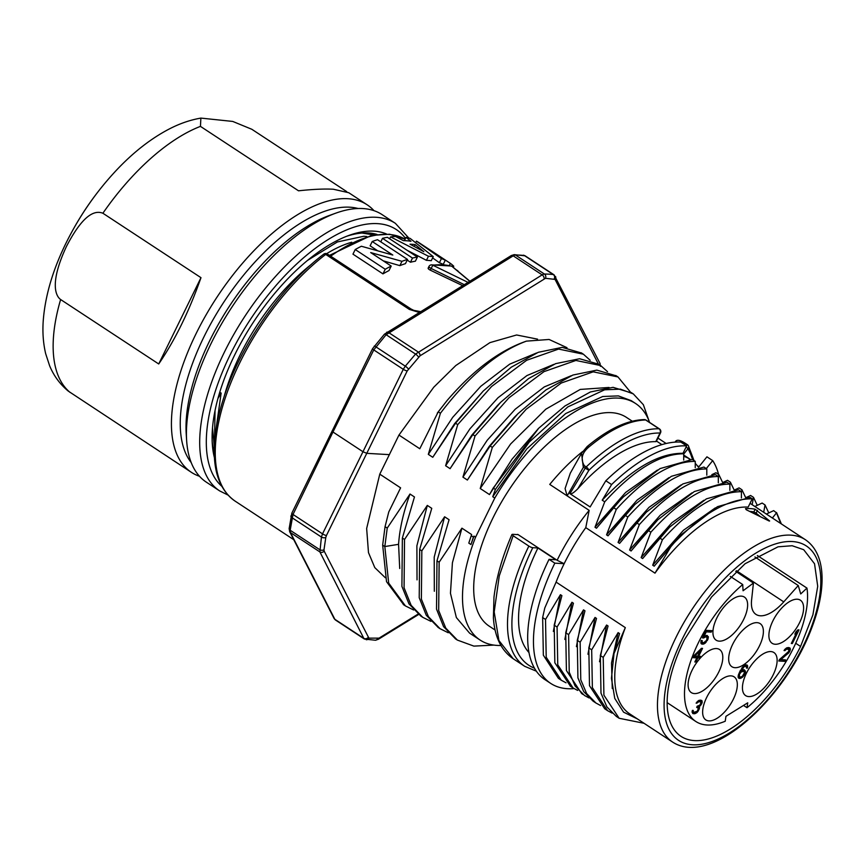 <?xml version="1.0" encoding="UTF-8"?>
<svg xmlns="http://www.w3.org/2000/svg" width="865" height="865" viewBox="0 0 865 865"><rect width="100%" height="100%" fill="white"/><g stroke="black" fill="none" stroke-linecap="round" stroke-linejoin="round"><path stroke-width="1.3" d="M386.46 233.983A146.78 68.562 123.3 0 0 373.81 231.139A146.78 68.562 123.3 0 0 349.136 235.345A146.78 68.562 123.3 0 0 212.282 443.68A146.78 68.562 123.3 0 0 214.39 457.553M382.114 214.628A160.057 74.758 123.3 0 0 362.759 208.552A160.057 74.758 123.3 0 0 335.847 213.136A160.057 74.758 123.3 0 0 210.984 343.708A160.057 74.758 123.3 0 0 186.624 440.307A160.057 74.758 123.3 0 0 206.367 482.183L219.645 490.898A160.057 74.758 -56.7 0 1 234.004 334.052A160.057 74.758 -56.7 0 1 376.026 217.277A160.057 74.758 -56.7 0 1 395.381 223.343L382.114 214.628M186.624 440.307L186.213 433.689A153.808 71.838 -56.7 0 1 209.622 340.864A153.808 71.838 -56.7 0 1 329.608 215.385L335.847 213.136M358.11 208.508A153.808 71.838 123.3 0 0 203.848 337.069A153.808 71.838 123.3 0 0 191.219 462.58M199.501 476.28A160.057 74.758 -56.7 0 1 191.37 472.322A160.057 74.758 -56.7 0 1 195.987 333.858A160.057 74.758 -56.7 0 1 347.752 198.701A160.057 74.758 -56.7 0 1 367.117 204.778A160.057 74.758 -56.7 0 1 373.983 210.671M346.735 191.63L251.812 129.274L232.739 121.435L200.885 118.094L200.442 126.377L298.533 190.808C312.687 189.273 324.289 188.743 333.328 189.23L348.779 192.733M102.892 213.244C92.317 208.973 80.186 220.013 66.497 246.363C49.705 282.25 55.36 295.787 60.626 299.528L158.717 363.97L200.983 277.676L102.892 213.244A160.057 74.758 123.3 0 1 200.442 126.377M95.669 194.874A136.627 63.815 123.3 0 0 74.477 227.149M191.37 472.322L68.259 391.099C59.934 384.179 53.706 375.713 49.586 365.69L45.661 353.644C43.207 343.221 42.407 332.192 43.25 320.58C45.164 295.938 52.722 270.194 65.902 243.335C79.45 215.893 96.523 191.284 117.11 169.497C133.675 152.045 150.953 138.595 168.935 129.155C179.477 123.641 190.127 119.954 200.885 118.094M172.838 460.158L173.562 460.623M200.983 277.676C189.186 311.205 175.098 339.977 158.717 363.97M214.206 452.903A142.098 66.367 -56.7 0 1 212.163 441.15M346.757 236.242A142.098 66.367 -56.7 0 1 368.339 232.966A142.098 66.367 -56.7 0 1 376.999 234.426M366.868 236.523L363.754 236.264L337.382 241.962L307.518 260.419M219.775 392.191L221.148 393.099L215.99 429.386M224.197 396.408A136.627 63.815 -56.7 0 1 311.616 264.16M326.646 253.661A136.627 63.815 -56.7 0 1 351.752 242.232M462.505 285.591L430.251 270.139C428.121 268.993 427.613 268.215 428.726 267.804M453.217 267.285L453.747 266.215A156.933 73.287 123.3 0 0 450.395 263.382L426.899 247.877L445.27 260.235L443.215 264.42A152.251 71.092 123.3 0 0 439.398 262.733L432.619 257.911M404.42 240.665L406.031 237.367A156.933 73.287 123.3 0 1 410.194 238.448L433.257 256.624L431.246 260.722A152.251 71.092 123.3 0 0 426.434 260.333L407.101 250.277M417.406 257.056A156.933 73.287 123.3 0 0 412.497 258.062L382.503 238.329A156.933 73.287 123.3 0 1 387.412 237.334L417.406 257.056L415.384 261.198A152.251 71.092 123.3 0 0 410.453 262.236L407.199 260.095M407.523 259.424A156.933 73.287 123.3 0 0 401.966 261.327L370.685 252.569L391.207 266.074A156.933 73.287 123.3 0 0 385.228 269.264L355.223 249.542A156.933 73.287 123.3 0 1 361.386 246.255L392.807 255.045L372.22 241.508A156.933 73.287 123.3 0 1 377.529 239.702L407.523 259.424L405.447 263.652A152.251 71.092 123.3 0 0 399.857 265.631L383.271 260.852M391.207 266.074L389.012 270.55A152.251 71.092 123.3 0 0 382.957 273.881L352.963 254.159L355.223 249.542M372.22 241.508L370.112 245.811L377.118 250.418M469.782 281.114L452.319 266.571A3.125 2.4 128.4 0 0 451.908 266.323L469.63 281.201M467.857 282.293L432.846 265.231A156.933 73.287 -56.7 0 1 451.908 266.323A3.125 2.736 105.8 0 0 451.238 266.02L431.311 264.852A3.125 2.563 82.7 0 1 432.846 265.231L430.251 270.139M434.284 252.721L418.801 242.546A156.933 73.287 123.3 0 0 416.465 241.13L441.42 258.592L439.398 262.733M445.27 260.235A156.933 73.287 123.3 0 0 441.42 258.592M458.115 271.232A156.933 73.287 123.3 0 0 457.899 270.94L456.698 270.075M406.031 237.367L410.972 241.259A156.933 73.287 123.3 0 0 403.414 240.654L395.597 236.523A156.933 73.287 123.3 0 0 390.58 236.88L389.639 238.794M433.257 256.624A156.933 73.287 123.3 0 0 428.445 256.245L390.58 236.88M423.85 251.693L410.042 244.2A156.933 73.287 123.3 0 1 415.168 244.622L423.85 251.693M416.465 241.13L415.719 242.654M450.395 263.382L449.335 265.533M428.445 256.245L426.434 260.333M414.259 246.471L415.168 244.622M382.503 238.329L380.784 241.832M412.497 258.062L410.453 262.236M385.228 269.264L382.957 273.881M401.966 261.327L399.857 265.631M323.78 254.148A3.125 1.654 52.6 0 1 325.727 254.418A160.057 74.747 -56.7 0 0 239.854 362.63A160.057 74.747 -56.7 0 0 235.139 501.138C219.061 489.85 212.26 469.36 214.715 439.68C215.893 426.564 218.921 412.551 223.808 397.608C240.708 344.724 281.774 285.774 323.78 254.148A3.125 3.125 0 0 1 327.392 254.018A3.125 1.46 123.3 0 0 325.727 254.418L409.372 309.421L419.006 312.373M598.385 364.057L555.071 279.417L545.491 278.303L420.022 355.818L407.21 370.923L326.451 535.478A3.125 0.735 -153.8 0 1 322.526 533.867L321.434 537.057L319.888 551.924L363.787 638.316L334.841 619.286A3.125 2.671 -27.1 0 1 334.041 618.389L335.49 620.021A7.807 3.644 -56.7 0 1 334.841 619.286L290.467 532.581L290.175 530.245L293.008 514.459L332.971 432.013L373.767 349.914L386.125 334.723L513.205 255.845A7.807 3.644 -56.7 0 1 515.518 255.045A209.244 97.713 -56.7 0 1 524.374 255.553A7.807 3.644 -56.7 0 1 525.152 255.835L554.087 274.854A7.807 3.644 123.3 0 0 553.308 274.573A209.244 97.713 123.3 0 0 544.453 274.064L515.518 255.045A3.125 2.638 89.4 0 0 514.178 254.645L525.152 255.835M537.565 339.156L516.621 334.982L489.925 342.627L455.801 365.527L433.743 387.228L398.96 435.063L379.778 474.15L366.652 528.493L368.479 552.605L374.794 567.613L385.293 577.712M418.519 357.126A3.125 0.822 -138.6 0 0 415.546 354.077L405.296 366.176L375.788 346.779A3.125 0.606 39.5 0 0 374.199 346.141M398.96 435.063L419.785 448.751L438.252 411.837L440.415 413.265L428.316 454.363L432.77 457.293L455.552 423.223L457.715 424.639L445.616 465.738L450.081 468.668L472.863 434.598L475.026 436.025L462.926 477.112L467.381 480.043L490.163 445.983L492.326 447.4L480.226 488.498L489.493 494.585L493.223 488.033L495.386 489.46L492.736 496.715L494.78 498.067L475.599 537.154A141.536 66.097 123.3 0 0 480.086 640.046A141.536 66.097 123.3 0 0 500.921 645.474M473.977 536.095L473.393 537.1L471.22 535.684L468.798 543.112L470.96 544.528L473.977 536.095L475.599 537.154M468.798 543.112L471.63 534.548L461.921 528.169L439.139 562.228L436.976 560.812L449.076 519.714L444.61 516.783L421.839 550.854L419.676 549.426L431.765 508.339L427.31 505.409L404.528 539.479L402.366 538.052L414.465 496.964L409.999 494.023L387.228 528.093L385.055 526.677L388.763 511.961L400.603 487.849L379.778 474.15M437.301 413.081L447.021 400.603C473.101 370.209 499.57 350.379 526.417 341.134L549.08 339.469L566.986 347.676M399.716 568.489L398.57 544.323C399.63 528.807 403.436 512.037 409.999 494.023M417.027 579.874L416.887 545.815L427.31 505.409M434.327 591.26L434.208 557.103L444.61 516.783M480.086 640.046L469.576 633.126L456.363 617.556L450.46 593.282L452.417 562.747L461.921 528.169M387.228 528.093L384.828 546.561L388.688 583.086L405.425 605.933L413.621 609.987M404.528 539.479L404.074 587.778L411.145 605.338L422.769 617.34L430.932 621.362M607.511 371.669L600.678 365.571L575.895 360.456L543.966 371.647L508.89 397.868L475.026 436.025M462.926 477.112L487.211 440.253L515.226 409.199L544.28 386.914L571.159 375.745M421.839 550.854L421.374 599.131L428.435 616.68L440.036 628.693L448.243 632.748M630.347 391.975L617.978 376.945L593.195 371.831L561.266 383.022L526.19 409.253L492.326 447.4M480.226 488.498L510.588 444.015L545.793 409.21L580.242 389.423L609.047 387.466M590.2 360.294L583.367 354.185L558.574 349.071L526.655 360.272L491.579 386.493L457.715 424.639M445.616 465.738L469.944 428.824L498.002 397.759L526.958 375.551L553.849 364.37M439.139 562.228L438.685 610.539L445.756 628.098L457.38 640.089L473.879 646.112L493.969 645.106M385.055 526.677L382.665 545.134L386.525 581.658L403.76 604.83M581.669 353.071L562.239 347.362L538.289 352.293L511.269 367.193L483.297 390.98L455.552 423.223M402.366 538.052L401.911 586.362L408.983 603.911L420.887 616.096M600.678 365.571L598.515 364.143L579.572 358.748L555.644 363.646L528.634 378.535L500.673 402.29L472.863 434.598M419.676 549.426L419.211 597.704L426.272 615.264L438.296 627.547M616.291 375.843L596.85 370.123L572.911 375.042L545.891 389.953L517.908 413.73L490.163 445.983M436.976 560.812L436.522 609.111L443.594 626.671L455.596 638.921M483.297 390.98L454.59 423.666L432.77 457.293M497.624 405.339L471.922 435.009L450.081 468.668M514.264 417.373L489.201 446.427L467.381 480.043M428.316 454.363L452.73 417.308L480.789 386.287L509.669 364.165L536.549 352.985M538.376 428.575L512.004 459.229L489.493 494.585M492.736 496.715L526.817 448.892L565.678 413.557L602.7 396.505L618.389 395.9L631.288 400.679L635.613 403.522A141.536 66.097 123.3 0 0 494.78 498.067M649.572 422.412A141.536 66.097 123.3 0 0 635.613 403.522M526.417 341.134C497.656 351.731 468.981 375.767 440.415 413.265M447.021 400.603L438.252 411.837M632.088 393.121L613.069 387.336L590.406 391.975L564.975 405.955L538.798 428.153L493.223 488.033M649.031 420.931L643.344 404.69L633.299 393.899L620.367 389.142L604.646 389.801L567.808 406.918L529.185 442.145L495.386 489.46M473.393 537.1L470.96 544.528M632.261 421.201L626.476 417.406A124.917 58.333 123.3 0 0 611.404 412.659A124.917 58.333 123.3 0 0 500.511 503.733A124.917 58.333 123.3 0 0 489.222 626.163L495.104 630.034M582.61 451.552A124.917 58.333 -56.7 0 0 549.751 484.422L589.162 510.361L585.778 527.639A121.024 56.517 123.3 0 0 564.153 563.688L557.125 560.282L518.124 534.635L512.437 534.311L513.129 535.738L528.861 546.085A3.125 0.724 -153.9 0 0 532.786 547.686L537.922 547.988L555.806 559.741L549.048 559.352L554.822 563.147L564.153 563.688A121.014 56.517 123.3 0 0 556.098 582.102L625.319 627.612A121.014 56.517 -56.7 0 0 629.807 713.928L672.494 741.997A121.014 56.517 -56.7 0 1 676.062 637.267A121.014 56.517 -56.7 0 1 805.466 539.771L750.031 503.311M517.584 534.602A124.917 58.333 -56.7 0 1 517.692 534.386L518.124 534.635M557.125 560.282A124.928 58.333 -56.7 0 1 589.162 510.361M654.989 573.149A121.014 56.517 -56.7 0 1 748.171 507.106L752.236 498.813C728.081 498.521 701.147 514.156 671.445 545.707L654.989 573.149L585.778 527.639M769.223 521.033L746.279 509.766L745.489 508.652A121.014 56.517 123.3 0 1 755.167 509.215L769.634 520.979M757.459 510.404L756.118 513.15L760.432 516.729M756.118 513.15L753.826 511.95A117.889 55.057 123.3 0 0 749.62 511.377M780.749 523.509L776.5 512.869L772.38 518.005M715.312 507.896L683.447 530.277L652.697 565.191L654.189 566.175L680.906 534.97L717.474 506.674L750.074 497.397L752.236 498.813M741.402 497.948L741.413 491.698L738.537 489.795L706.424 498.846L669.802 526.98L659.541 537.889L642.63 558.574L669.802 526.99M729.865 490.358L729.876 484.108L727 482.216L694.325 491.536L657.832 519.822L647.993 530.288L631.093 550.994L657.832 519.822M718.318 482.789L718.328 476.518L715.463 474.636L682.874 483.935L646.306 512.21L636.456 522.709L619.567 543.404L618.075 542.431L627.795 517.021L624.919 515.129L608.019 535.824L606.549 534.851L637.191 499.992L669.013 477.621M706.791 475.177L706.802 468.938L703.926 467.046L671.348 476.323L635.061 504.36L624.919 515.129M695.244 467.63L695.255 461.359L692.378 459.466L660.038 468.592L623.503 496.78L613.382 507.528L596.472 528.223L594.99 527.25L625.644 492.434L657.422 470.052M683.707 460.05L683.718 453.779L683.015 453.303L686.648 445.897L680.885 442.101A138.973 64.897 123.3 0 0 605.814 480.767L590.125 506.944L569.938 493.666C571.214 494.402 573.83 492.769 577.798 488.768L588.86 470.322L583.27 466.981L581.54 453.271L570.284 473.198L565.083 488.552L567.159 495.915L584.308 465.673C580.339 459.023 581.95 452.73 589.162 446.783C610.258 429.375 629.082 420.433 645.636 419.968L659.011 428.77A3.125 1.46 -56.7 0 1 659.433 428.889L646.047 420.087A3.125 1.46 123.3 0 0 645.636 419.968A3.125 2.692 89.3 0 0 644.295 419.579C627.168 420.076 608.117 429.072 587.162 446.545L581.54 453.271M656.492 441.074L661.887 444.632M698.433 467.208A124.917 58.333 123.3 0 0 695.255 463.381M683.718 455.033L690.411 459.445A124.917 58.333 123.3 0 0 689.005 458.601L689.383 459.466M688.994 458.601A124.917 58.333 123.3 0 0 683.707 456.331M706.283 468.592L712.695 460.613L706.932 456.817L698.92 466.786L697.341 465.748M711.863 474.647L715.982 472.723L718.858 474.615L718.328 477.502M723.367 482.238L727.519 480.302L730.395 482.194L729.876 485.07M734.936 489.817L739.067 487.882L741.943 489.774L741.413 492.736M746.463 497.407L750.604 495.472L753.491 497.353L752.161 504.717M754.842 506.479L762.141 503.052L765.028 504.944L763.687 512.296M766.368 514.059L773.678 510.631L776.5 512.869M678.182 442.037L675.262 441.831M553.351 631.428L560.434 594.688L561.893 595.65L554.195 625.157L557.071 627.038L571.97 602.278L573.43 603.24L565.721 632.737L568.608 634.64L583.507 609.857L584.978 610.831L577.258 640.327L580.145 642.219L595.044 617.448L596.515 618.41L588.805 647.917L591.682 649.81L606.581 625.038L608.052 626.001L600.332 655.497L603.219 657.389L618.118 632.618L619.589 633.58L614.02 653.486L611.447 678.355L614.755 698.412L623.579 712.165L637.321 718.869M564.856 639.419L571.97 602.278M612.279 688.583L611.512 662.958L618.118 632.618M587.951 654.243L595.044 617.448M599.51 661.736L606.581 625.038M576.414 646.631L583.507 609.857M511.929 534.494C502.284 556.768 496.294 577.701 493.969 597.272L493.396 617.837C494.661 636.899 501.268 650.545 513.205 658.752L498.921 640.554L494.196 611.977L499.267 575.863L513.129 535.738M712.695 460.613A138.973 64.897 -56.7 0 1 718.566 474.42M574.079 688.594A138.973 64.897 -56.7 0 1 550.724 683.415A138.973 64.897 -56.7 0 1 554.822 563.147M556.098 582.102L544.788 607.976L542.647 617.567L545.523 619.459L560.434 594.688M621.048 499.235L596.472 528.223M635.04 504.338L608.019 535.824M703.829 500.273L671.932 522.655L641.16 557.611L642.63 558.574M681.166 484.887L649.031 507.344L618.075 542.431M646.306 512.21L619.567 543.404M692.022 492.823L660.276 515.172L629.601 550.01L631.093 550.994M606.549 534.851L616.258 509.42L613.382 507.528M616.258 509.42C645.29 477.491 671.618 461.478 695.255 461.359M594.99 527.25L604.721 501.841L602.224 500.197L611.587 484.562L605.814 480.767M629.601 550.01L639.343 524.601L636.456 522.709M641.16 557.611L650.869 532.191L647.993 530.288M652.697 565.191L662.406 539.771L659.541 537.889M671.445 545.707L654.189 566.175M569.938 493.666L585.183 468.235A3.125 1.46 -56.7 0 1 586.211 466.927A3.125 1.222 46.3 0 1 588.86 470.322A135.848 63.437 -56.7 0 1 630.974 440.188A135.848 63.437 -56.7 0 1 660.017 433.019A3.125 2.649 -88.9 0 0 659.011 428.77A138.973 64.897 -56.7 0 0 586.211 466.927L584.308 465.673M577.798 488.768A125.976 58.831 123.3 0 1 655.789 441.637L656.297 441.474M611.587 484.562A138.973 64.897 -56.7 0 1 686.648 445.897M683.015 453.303C658.816 453.011 631.893 468.635 602.224 500.197M604.721 501.841C633.731 469.922 660.06 453.898 683.718 453.779M627.795 517.021C656.978 484.995 683.318 468.96 706.802 468.938M639.343 524.601C668.277 492.715 694.617 476.691 718.328 476.518M650.869 532.191C679.901 500.262 706.24 484.227 729.876 484.108M662.406 539.771C691.481 507.82 717.809 491.796 741.413 491.698M680.906 534.97L671.067 545.458M718.858 474.615L722.535 482.292M730.395 482.194L734.093 489.871M753.491 497.353L757.264 505.344M765.028 504.944L768.79 512.923M776.554 512.534L781.376 523.92M741.943 489.774L745.608 497.462M685.556 445.183A3.125 1.46 -56.7 0 1 687.361 444.664A3.125 1.46 -56.7 0 1 687.588 444.902A3.125 2.692 149.3 0 1 687.945 448.784A3.125 0.551 -141.3 0 0 686.129 446.956M614.02 653.486L625.319 627.612M644.025 723.281L619.135 718.274L603.911 695.19L603.219 657.389M600.332 655.497L600.991 693.135L606.895 706.921L616.291 716.382L619.145 718.264M612.106 713.106L607.565 710.662L592.363 687.578L591.682 649.81M588.805 647.917L589.498 685.729L604.7 708.77L607.565 710.662M600.58 705.537L595.942 703.018L586.621 693.525L580.772 679.782L580.145 642.219M577.258 640.327L577.917 677.879L583.745 691.643L593.076 701.126L595.942 703.018M588.979 697.904L584.491 695.471L575.128 686.01L569.235 672.202L568.608 634.64M583.01 694.454L581.648 693.546L566.413 670.537L565.721 632.737M577.636 690.411L573.019 687.935L557.752 664.839L557.071 627.038M570.468 686.248L554.843 662.785L554.195 625.157M566.045 682.809L561.288 680.236L546.204 657.227L545.523 619.459M561.288 680.236L558.412 678.333L543.35 655.205L542.647 617.567M549.048 559.352A138.973 64.897 123.3 0 0 544.95 679.63L550.724 683.415M537.922 547.988A125.976 58.831 123.3 0 0 528.969 652.545M800.568 646.447A111.736 52.17 -56.6 0 1 680.906 736.288A111.736 52.17 -56.6 0 1 684.377 639.776L711.571 596.969L745.079 563.731L778.057 546.81L792.167 545.729L803.704 549.707L814.538 563.775L817.717 586.275L812.905 614.82L800.568 646.447L795.713 643.268M735.747 571.365L753.426 583.053L751.588 600.083A36.644 17.116 123.3 0 0 755.945 614.377A36.644 17.116 123.3 0 0 783.755 601.867L798.254 585.529L754.918 556.974M730.298 576.382L742.721 584.545L743.067 590.763L753.426 583.053M742.721 584.545A91.344 42.666 123.3 0 0 690.605 661.476A91.344 42.666 123.3 0 0 695.882 721.518A91.344 42.666 123.3 0 0 725.238 721.226L725.94 716.317L747.728 702.812L747.025 707.711A91.344 42.666 123.3 0 0 806.959 588.103L757.351 555.514M743.532 705.418L747.025 707.711M798.254 585.529L800.709 593.952L806.959 588.103M799.66 622.486A25.766 12.034 123.3 0 0 800.395 600.202A25.766 12.034 123.3 0 0 772.834 620.994A25.766 12.034 123.3 0 0 772.099 643.279A25.766 12.034 123.3 0 0 799.66 622.486M773.191 674.819A25.766 12.034 123.3 0 0 773.926 652.545A25.766 12.034 123.3 0 0 746.376 673.338A25.766 12.034 123.3 0 0 745.641 695.611A25.766 12.034 123.3 0 0 773.191 674.819M733.39 699.125A25.766 12.034 123.3 0 0 734.136 676.852A25.766 12.034 123.3 0 0 706.575 697.644A25.766 12.034 123.3 0 0 705.84 719.918A25.766 12.034 123.3 0 0 733.39 699.125M718.858 671.813A25.766 12.034 123.3 0 0 719.594 649.539A25.766 12.034 123.3 0 0 692.043 670.332A25.766 12.034 123.3 0 0 691.308 692.606A25.766 12.034 123.3 0 0 718.858 671.813M743.684 619.383A25.766 12.034 123.3 0 0 744.43 597.11A25.766 12.034 123.3 0 0 716.869 617.902A25.766 12.034 123.3 0 0 716.134 640.176A25.766 12.034 123.3 0 0 743.684 619.383M759.448 645.917A25.766 12.034 123.3 0 0 760.184 623.643A25.766 12.034 123.3 0 0 732.623 644.425A25.766 12.034 123.3 0 0 731.887 666.71A25.766 12.034 123.3 0 0 759.448 645.917M792.329 643.528L799.011 629.882L797.995 629.828L795.984 631.807L794.849 634.132L796.86 632.153L791.313 643.474L792.329 643.528L791.54 643.009M779.484 659.541L778.77 661.001L784.869 661.336L785.571 659.887L780.836 659.617L788.956 652.621L790.383 649.712L789.875 647.896L786.999 647.734L784.793 649.41L784.058 650.556L784.901 650.599L786.458 649.193L788.826 649.334L788.685 651.41L779.484 659.541M697.136 712.446L699.471 708.403L698.996 706.889L701.883 703.461L701.785 700.477L699.071 700.326L696.13 703.148L699.515 701.547L701.126 702.531L699.85 705.137L697.244 706.186L696.682 707.354L698.455 708.349L697.201 711.257L694.087 712.273L693.189 711.635L693.254 710.446L692.4 710.392L692.065 712.165L693.211 713.722L696.347 712.998L697.136 712.446L696.368 711.938M701.515 648.317L693.611 655.929L692.757 657.67L696.822 657.897L694.833 661.963L695.849 662.017L697.839 657.951L699.526 658.049L700.38 656.297L698.693 656.211L702.531 648.372L701.515 648.317M703.623 637.97L705.548 636.878L707.094 637.267L706.694 640.219L703.721 642.738L702.164 642.36L702.175 640.565L701.158 640.511L700.866 642.879L701.288 643.798L703.007 644.198L705.267 643.127L708.338 637.927L707.267 635.483L703.991 636.499L706.262 631.85L711.181 632.12L711.884 630.672L706.132 630.347L702.434 637.894L703.623 637.97L702.704 637.364M745.533 671.921L744.322 669.77L740.905 671.067L744.365 666.493L746.03 666.277L746.527 668.104L747.382 668.148L747.274 665.163L745.89 664.785L743.63 665.855L738.526 674.516L738.094 677.176L739.218 678.43L742.321 677.403L744.451 674.841L745.533 671.921L743.121 670.797M796.86 632.153L796.124 631.666M788.826 649.334L786.685 647.917M788.123 648.988L786.577 647.971M787.453 648.955L786.242 648.166M786.458 649.193L785.625 648.653M785.669 649.756L784.944 649.269M784.901 650.599L784.285 650.199M790.275 648.512L788.783 647.539M790.383 649.712L788.069 648.199L787.896 648.718M788.015 647.561L788.069 648.199M789.983 650.88L789.021 650.253M789.702 651.464L788.912 650.945M788.956 652.621L788.145 652.08M788.199 653.464L787.345 652.913M780.836 659.617L780.025 659.087M784.869 661.336L782.609 659.714M779.43 659.649L782.555 659.822M697.904 711.592L697.266 711.171M696.347 712.998L695.276 712.295M695.384 713.538L692.26 712.273L694.563 713.798M693.211 713.722L692.649 713.355M693.135 711.03L692.368 710.522M693.189 711.635L692.227 710.998M693.384 711.938L692.184 711.149M698.228 707.732L696.909 706.867M700.899 701.915L698.747 700.509M700.196 701.58L698.65 700.563M699.515 701.547L698.315 700.758M698.531 701.785L697.698 701.245M697.741 702.337L697.006 701.861M696.974 703.191L696.357 702.791M702.175 701.093L700.682 700.12M702.283 702.293L699.828 701.212M699.926 700.185L699.98 700.78M701.883 703.461L701.082 702.942M701.601 704.045L700.942 703.613M700.866 705.202L700.163 704.737M700.099 706.045L699.374 705.57M698.996 706.889L697.969 706.208M699.558 707.516L697.568 706.208M699.471 708.403L697.114 707.008M697.222 706.24L697.158 706.889M699.071 709.57L698.315 709.073M698.498 710.727L697.839 710.306M698.693 656.211L697.904 655.692M699.526 658.049L697.417 656.135M697.839 657.951L695.525 656.438L697.222 656.524M695.849 662.017L695.06 661.498M696.822 657.897L693.416 656.319M700.369 650.631L697.677 656.157L694.8 655.994L700.369 650.631L699.612 650.134M694.8 655.994L694.054 655.508M704.726 637.127L703.277 636.186M711.181 632.12L708.922 630.509M706.262 631.85L705.613 631.418M706.078 630.455L708.868 630.607M703.991 636.499L703.332 636.067M708.392 636.737L706.413 635.44M708.338 637.927L705.991 636.543M706.078 635.472L706.024 636.413M707.959 639.397L707.192 638.889M707.397 640.554L706.737 640.132M706.348 641.992L705.678 641.549M705.267 643.127L704.37 642.544M703.991 643.949L700.877 642.63M703.007 644.198L700.866 642.792M701.991 644.133L701.201 643.625M701.948 641.744L701.028 641.149M702.164 642.36L700.953 641.56M707.094 637.267L704.964 635.862M706.564 636.932L704.943 635.872M705.548 636.878L704.478 636.175M743.165 669.791L743.219 670.407M745.446 671.024L743.468 669.726M745.154 673.392L744.387 672.884M744.451 674.841L743.792 674.408M743.403 676.279L742.732 675.835M742.321 677.403L741.446 676.83M741.046 678.236L738.105 676.873M740.062 678.474L738.094 677.187M739.218 678.43L738.429 677.911M747.695 666.072L745.771 664.817M747.641 667.261L745.306 665.812M745.37 664.915L745.327 665.747M747.382 668.148L746.582 667.618M746.03 666.277L744.505 665.282M745.014 666.223L744.041 665.585M744.365 666.493L743.543 665.953M743.576 667.045L742.916 666.612M742.808 667.888L742.192 667.488M742.213 668.753L741.565 668.331M741.186 670.483L740.559 670.072M740.905 671.067L740.245 670.635M744.43 672.754L742.386 676.214L740.937 677.035L739.391 676.646L739.51 674.268L741.154 671.975L743.781 671.229L744.43 672.754M739.759 676.971L738.169 675.922M739.391 676.646L738.18 675.857M739.164 676.041L738.288 675.457M739.251 675.154L738.494 674.646M739.51 674.268L738.807 673.813M739.943 673.403L739.175 672.894M740.537 672.538L739.607 671.932M741.154 671.975L739.975 671.197M741.954 671.424L741.154 670.894M742.602 671.164L741.662 670.548M743.781 671.229L742.181 670.18M217.926 398.527L221.148 393.099M215.05 410.561L214.488 442.577M214.282 446.362L212.498 428.013M367.733 232.934L374.329 234.837M373.81 234.923L362.067 233.042M221.797 486.292A155.365 72.574 -56.7 0 1 242.222 332.517A155.365 72.574 -56.7 0 1 377.486 223.635A155.365 72.574 -56.7 0 1 405.512 238.426M60.626 299.528A160.057 74.758 123.3 0 0 70.097 392.429M329.468 255.38L371.323 235.421L389.65 234.231L405.134 239.216A152.251 71.092 123.3 0 0 330.679 256.181M464.127 284.585L431.084 268.442A3.125 0.724 -153.9 0 1 428.899 266.571L428.153 268.107M334.041 618.389L289.667 531.694A3.125 2.671 -27.1 0 0 290.467 532.581L319.888 551.924A3.125 2.671 153.1 0 0 324.17 551.135L368.912 638.132L379.021 638.154L418.076 614.096M289.667 531.694L289.159 528.526A3.125 2.033 6.2 0 0 290.175 530.245L319.607 549.589A3.125 2.044 -173.5 0 0 323.997 549.74L324.17 551.135M290.91 515.951A3.125 1.881 9.6 0 0 291.938 517.659L321.434 537.057A3.125 1.892 -170 0 0 325.802 537.381L323.997 549.74M291.829 513.194A3.125 0.724 25.9 0 0 293.008 514.459L322.526 533.867L362.965 451.746L332.971 432.013L332.29 430.597M289.159 528.526L291.829 513.183L372.588 348.627A3.125 0.714 26.4 0 0 373.767 349.914L403.274 369.312L362.965 451.746L366.901 453.346L389.434 454.644M372.588 348.627L384.449 334.182A3.125 0.811 41.7 0 1 386.125 334.723L415.546 354.077L542.139 274.875L513.205 255.845A3.125 1.946 58.4 0 0 511.226 255.586L514.21 254.645M386.666 332.29A3.125 1.946 58.4 0 1 388.634 332.549L418.055 351.893A3.125 1.946 -121.8 0 1 420.022 355.818M523.325 255.175A3.125 2.692 97.4 0 1 524.374 255.553L553.308 274.573A3.125 2.692 -82.6 0 1 554.216 278.811M326.451 535.478L325.802 537.381M368.058 637.527A3.125 2.671 153.1 0 1 363.787 638.316A7.807 3.644 123.3 0 0 364.425 639.051L375.356 640.23L378.351 639.289L418.595 614.507M368.912 638.132A3.125 2.692 97.4 0 1 366.241 639.711M377.627 638.63A3.125 2.638 89.4 0 1 375.388 640.23M379.021 638.154A3.125 1.946 58.4 0 1 378.351 639.289M407.21 370.923A3.125 0.703 -153.9 0 1 403.274 369.312L405.296 366.176A3.125 0.616 -140.8 0 1 408.41 369.041M600.007 365.127A3.125 2.671 -27.1 0 0 599.921 363.224M555.071 279.417A3.125 2.671 -27.1 0 0 555.546 276.519M545.491 278.303A3.125 2.638 -90.6 0 0 544.453 274.064A7.807 3.644 123.3 0 0 542.139 274.865A3.125 1.946 -121.8 0 1 544.107 278.789M398.57 544.323L384.828 546.561L382.665 545.134M755.167 509.215L753.826 511.95M681.966 639.689A116.332 54.322 -56.7 0 1 786.858 541.62A116.332 54.322 -56.7 0 1 810.667 628.931A116.332 54.322 -56.7 0 1 698.033 744.7A116.332 54.322 -56.7 0 1 681.966 639.689M675.003 442.156L675.316 441.777C676.657 439.42 679.944 439.896 685.156 443.215L683.35 443.734M586.805 447.464L589.162 446.783M656.286 441.485L660.514 432.868A3.125 0.724 -153.9 0 1 660.017 433.019L655.789 441.637M683.718 454.06L687.945 448.784A135.848 63.437 -56.7 0 1 692.476 459.531M513.205 658.752L524.763 666.353A138.973 64.897 -56.7 0 1 528.861 546.085M534.44 668.169A135.848 63.437 -56.7 0 1 532.786 547.686M736.472 570.727L783.755 601.867M327.392 254.018L411.037 309.01A3.125 1.46 123.3 0 0 409.372 309.421M408.799 238.026L395.381 223.343M227.992 495.05L219.645 490.898M367.117 204.778L348.584 192.614M443.302 264.257L443.864 264.625M431.311 264.852A3.125 3.125 0 0 0 428.899 266.571M452.319 266.571A3.125 3.125 0 0 0 451.238 266.02M235.139 501.138L293.754 539.684M384.449 334.182L511.215 255.597M335.49 620.021L364.425 639.051M600.407 366.349L599.91 363.192L554.087 274.854M405.425 605.933L403.263 604.505M581.193 352.769L583.356 354.185M422.769 617.34L420.606 615.912M440.036 628.682L437.874 627.266M615.815 375.529L617.978 376.945M455.217 638.673L457.38 640.089M497.029 405.934L500.673 402.29M514.275 417.373L517.908 413.74M537.868 429.083L538.798 428.153M631.126 392.494L633.288 393.91M672.494 741.997C711.03 767.428 785.139 698.963 811.586 628.336C826.378 589.876 826.572 554.281 805.466 539.771M657.951 438.101L666.169 443.507M621.038 499.235L623.503 496.78M660.514 432.868A3.125 3.125 0 0 0 659.433 428.889M646.047 420.087A3.125 3.125 0 0 0 644.295 419.579M694.022 460.548L688.324 445.67A3.125 3.125 0 0 0 687.361 444.664L685.156 443.215M570.154 686.042L573.019 687.924M536.332 671.164L524.763 666.353M667.174 702.661L695.882 721.518M411.037 309.01L413.784 310.373L420.314 311.573"/></g></svg>
